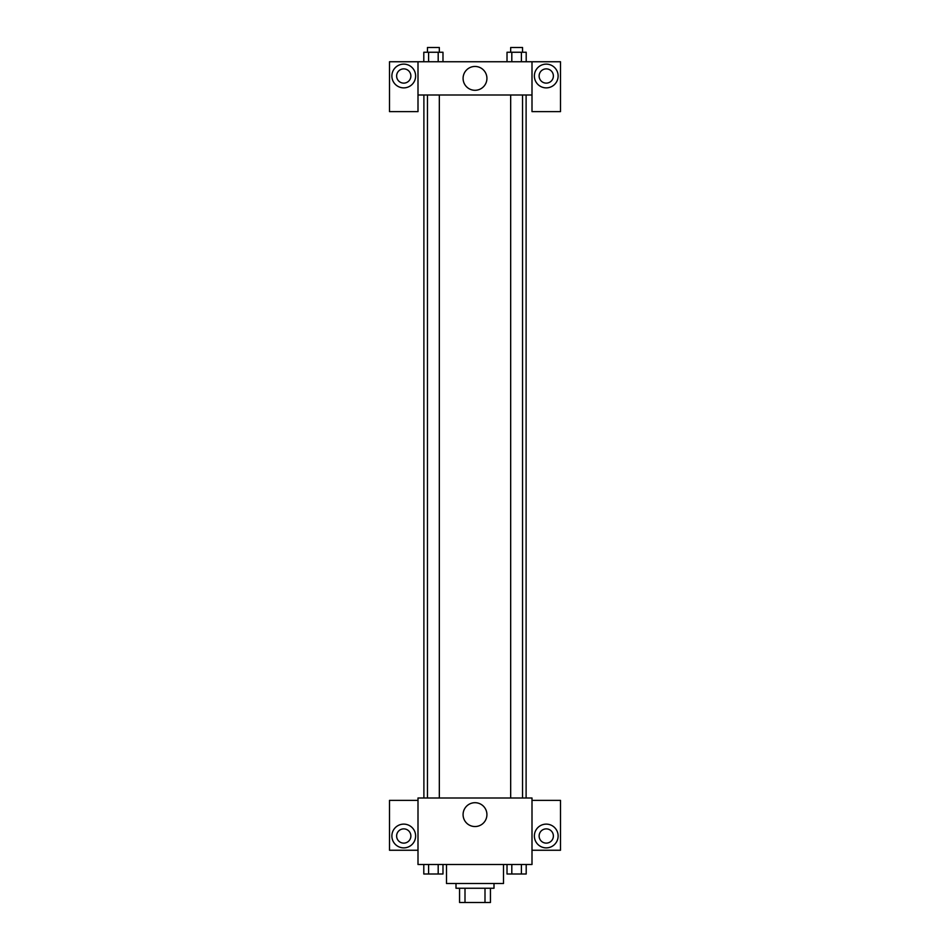 <?xml version="1.0" encoding="UTF-8"?>
<svg xmlns="http://www.w3.org/2000/svg" width="950" height="950" viewBox="0 0 950 950"><rect width="100%" height="100%" fill="white"/><g stroke="black" fill="none" stroke-linecap="round" stroke-linejoin="round"><path stroke-width="1.43" d="M484.999 888.25L484.999 902.5L459.562 902.5L459.562 888.25M484.999 902.5L490.438 902.5L490.438 888.25L490.438 902.5M494 883.5L494 888.25L456 888.25L456 883.5M465.001 888.25L465.001 902.5M446.5 864.5L446.5 883.5L503.5 883.5L503.5 864.5M532 864.5L418 864.5L418 798L532 798L532 864.5M403.75 847.875A11.875 11.875 0 0 1 393.466 830.062A11.875 11.875 0 0 1 414.034 830.062A11.875 11.875 0 0 1 403.75 847.875M418 850.25L389.5 850.25L389.5 800.375L418 800.375M396.625 836A7.125 7.125 0 0 1 403.75 828.875A7.125 7.125 0 0 1 410.875 836A7.125 7.125 0 0 1 403.75 843.125A7.125 7.125 0 0 1 396.625 836M475 826.536A11.911 11.911 0 0 1 464.681 808.664A11.911 11.911 0 0 1 485.319 808.664A11.911 11.911 0 0 1 475 826.536M546.25 847.875A11.875 11.875 0 0 1 535.966 830.062A11.875 11.875 0 0 1 556.534 830.062A11.875 11.875 0 0 1 546.25 847.875M532 850.25L560.5 850.25L560.5 800.375L532 800.375M539.125 836A7.125 7.125 0 0 1 546.25 828.875A7.125 7.125 0 0 1 553.375 836A7.125 7.125 0 0 1 546.25 843.125A7.125 7.125 0 0 1 539.125 836M526.11 95L526.11 798M510.673 798L510.673 95M439.327 95L439.327 798M532 95L532 111.625L560.5 111.625L560.5 61.75L532 61.75L532 95L418 95L418 111.625L389.5 111.625L389.5 61.75L418 61.75L418 95M410.875 76A7.125 7.125 0 0 1 403.75 83.125A7.125 7.125 0 0 1 396.625 76A7.125 7.125 0 0 1 403.75 68.875A7.125 7.125 0 0 1 410.875 76M403.75 87.875A11.875 11.875 0 0 1 393.466 70.062A11.875 11.875 0 0 1 414.034 70.062A11.875 11.875 0 0 1 403.75 87.875M553.375 76A7.125 7.125 0 0 1 542.688 82.175A7.125 7.125 0 0 1 542.688 69.825A7.125 7.125 0 0 1 553.375 76M546.25 87.875A11.875 11.875 0 0 1 535.966 70.062A11.875 11.875 0 0 1 556.534 70.062A11.875 11.875 0 0 1 546.25 87.875M532 61.75L418 61.75M463.089 78.375A11.911 11.911 0 0 1 480.961 68.056A11.911 11.911 0 0 1 480.961 88.694A11.911 11.911 0 0 1 463.089 78.375M526.205 61.75L526.205 52.25L507.015 52.25L507.015 61.75M521.408 52.25L521.408 61.75M511.812 52.25L511.812 61.75M510.673 52.25L510.673 47.5L522.548 47.5L522.548 52.25M442.985 61.75L442.985 52.25L423.795 52.25L423.795 61.75M438.188 52.25L438.188 61.75M428.593 52.25L428.593 61.75M427.452 52.25L427.452 47.5L439.327 47.5L439.327 52.25M526.205 864.5L526.205 874L507.015 874L507.015 864.5M521.408 864.5L521.408 874M511.812 864.5L511.812 874M522.548 874L510.673 874M442.985 864.5L442.985 874L423.795 874L423.795 864.5M438.188 864.5L438.188 874M428.593 864.5L428.593 874M439.327 874L427.452 874M423.89 95L423.89 798M522.548 798L522.548 95M427.452 95L427.452 798"/></g></svg>
